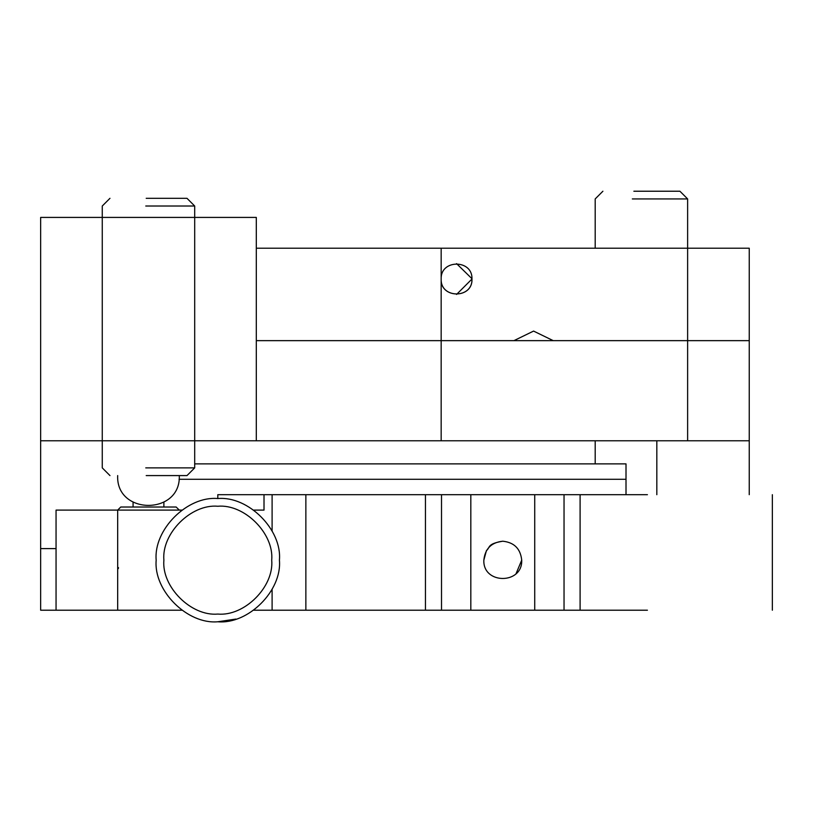 <?xml version="1.0" encoding="UTF-8"?>
<svg xmlns="http://www.w3.org/2000/svg" width="813" height="813" viewBox="0 0 813 813"><rect width="100%" height="100%" fill="white"/><g stroke="black" fill="none" stroke-linecap="round" stroke-linejoin="round"><path stroke-width="1.22" d="M120.802 507.017L176.157 507.017L120.802 507.017M179.287 510.097L176.157 507.017M145.751 206.014L194.693 206.014L186.99 198.311L146.198 198.311M146.198 475.585L186.99 475.585L194.693 467.882L145.751 467.882M194.693 206.014L194.693 217.417L40.65 217.417L40.65 440.778L194.693 440.778L194.693 467.882M256.308 340.647L687.625 340.647L687.625 198.931L632.341 198.931M687.625 198.931L679.922 191.228L633.855 191.228M156.177 560.157C153.423 590.645 187.315 624.526 217.803 621.772C248.28 624.526 282.172 590.645 279.418 560.157C282.172 529.67 248.28 495.788 217.803 498.542C187.315 495.788 153.423 529.67 156.177 560.157M271.715 560.157C274.123 586.834 244.469 616.478 217.803 614.069C191.126 616.478 161.472 586.834 163.88 560.157C161.472 533.48 191.126 503.836 217.803 506.245C244.469 503.836 274.123 533.48 271.715 560.157M217.803 621.772L235.902 619.059M253.717 510.097L264.012 510.097L264.012 494.69L217.803 494.69L217.803 498.542M626.01 494.69L626.01 479.284L179.063 479.284M163.88 502.271L163.88 507.017M264.012 494.69L647.422 494.69M194.693 463.877L626.01 463.877L626.01 479.284M181.878 610.217L56.056 610.217L56.056 510.097L181.878 510.097M118.302 568.633L118.474 567.616M647.422 610.217L253.717 610.217M483.837 560.157L486.438 550.564C490.402 547.495 486.723 543.877 502.78 541.214C491.357 542.423 485.046 548.734 483.837 560.157C482.8 584.577 522.759 584.577 521.712 560.157L516.062 573.653M521.712 559.842L521.712 560.157C520.513 548.734 514.202 542.423 502.78 541.214L503.095 541.224M56.056 548.602L40.65 548.602L40.65 610.217L56.056 610.217M40.65 548.602L40.65 440.778M133.078 507.017L133.078 502.271M656.823 494.69L656.823 440.778M749.24 440.778L687.625 440.778L687.625 340.647L749.24 340.647L749.24 494.69M687.625 440.778L194.693 440.778L194.693 217.417L256.308 217.417L256.308 440.778M456.56 294.438L471.967 279.032C472.81 259.164 440.311 259.164 441.164 279.032C440.311 298.889 472.81 298.889 471.967 279.032C472.973 298.91 440.148 298.91 441.164 279.032L441.164 278.717M749.24 340.647L749.24 248.219L441.164 248.219L441.164 440.778M553.236 340.647L533.582 331.084L513.928 340.647M471.967 278.717L456.56 263.625M256.308 248.219L441.164 248.219M120.751 507.017L117.672 510.097L117.672 610.217M580.096 610.217L580.096 494.69M564.039 610.217L564.039 494.69M441.51 494.69L441.51 610.217M425.453 494.69L425.453 610.217M305.861 494.69L305.861 610.217M272.101 494.69L272.101 531.031M272.101 589.283L272.101 610.217M534.73 494.69L534.73 610.217M470.818 610.217L470.818 494.69M109.968 475.585L102.265 467.882L102.265 206.014L109.968 198.311M595.197 440.778L595.197 463.877M117.672 475.585C115.873 515.32 181.086 515.32 179.287 475.585M595.197 248.219L595.197 198.931L602.9 191.228M772.35 610.217L772.35 494.69"/></g></svg>
